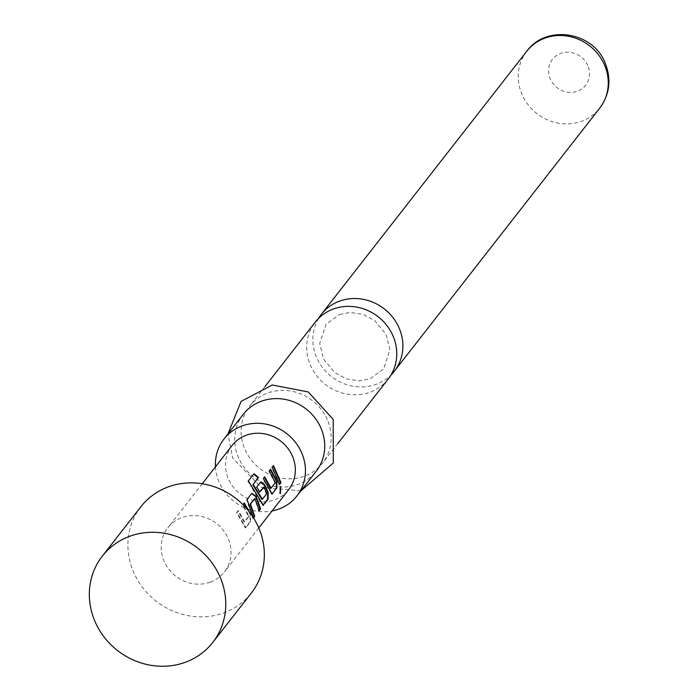 <?xml version="1.0" encoding="UTF-8"?>
<svg xmlns="http://www.w3.org/2000/svg" width="698" height="698" viewBox="0 0 698 698"><rect width="100%" height="100%" fill="white"/><g stroke="black" fill="none" stroke-linecap="round" stroke-linejoin="round"><path stroke-width="0.52" stroke-dasharray="3.49 2.62" d="M279.854 493.442L280.142 486.585L280.64 486.663M388.193 379.049A46.26 42.927 38 0 1 370.001 392.189A46.26 42.927 38 0 1 310.584 365.543A46.26 42.927 38 0 1 315.278 322.11M140.883 506.731A70.088 65.036 -142 0 0 143.107 588.152A70.088 65.036 -142 0 0 223.796 612.905A70.088 65.036 -142 0 0 251.367 593.003M249.701 512.315L250.617 514.88L250.565 521.72L245.844 527.775L244.911 527.897L245.844 527.775L237.032 512.245L238.384 510.517L244.693 521.947L249.055 516.363L242.974 504.628M253.557 517.89L253.226 517.375M232.137 445.446A35.886 33.303 -142 0 0 233.28 487.125A35.886 33.303 -142 0 0 274.584 499.803A35.886 33.303 -142 0 0 288.702 489.612M210.29 582.141A35.886 33.303 -142 0 0 224.407 571.95A35.886 33.303 -142 0 0 223.264 530.262A35.886 33.303 -142 0 0 181.951 517.593A35.886 33.303 -142 0 0 167.843 527.784A35.886 33.303 -142 0 0 168.977 569.472A35.886 33.303 -142 0 0 210.29 582.141M318.593 318.375A46.26 42.927 -142 0 0 316.718 357.69A46.26 42.927 -142 0 0 376.135 384.328A46.26 42.927 -142 0 0 391.02 374.931M243.253 414.359A46.26 42.927 -142 0 0 238.559 457.792A46.26 42.927 -142 0 0 275.003 486.349A46.26 42.927 -142 0 0 316.168 471.29M215.464 466.788A46.26 42.927 -142 0 0 219.268 482.493A46.26 42.927 -142 0 0 272.028 510.962M327.292 419.629A46.26 42.927 -142 0 0 290.839 391.063A46.26 42.927 -142 0 0 249.675 406.123A46.26 42.927 -142 0 0 244.981 449.556A46.26 42.927 -142 0 0 281.434 478.113A46.26 42.927 -142 0 0 322.598 463.062A46.26 42.927 -142 0 0 327.292 419.629M279.601 483.889L279.148 484.473L279.689 484.429M279.148 484.473L271.723 467.599L273.485 465.557M270.501 488.364L274.864 482.772L268.835 471.281L270.606 469.248M274.838 482.301L275.352 482.161M274.864 482.772L275.387 482.641M271.627 494.097L262.937 478.828L264.376 477.214M269.175 490.572L269.698 490.441M248.043 481.367L248.348 480.983L248.043 481.367L250.922 486.48L251.289 486.113M262.849 505.335L260.398 501.81L260.921 501.688M260.398 501.81L250.922 486.48M259.839 491.689L259.49 492.142L256.279 487.361L260.572 482.091M259.49 492.142L259.961 491.907M261.872 499.41L266.235 493.818L263.608 487.448L264.088 487.221M266.208 493.346L266.723 493.216M266.235 493.818L266.758 493.695M253.33 517.532L252.816 518.195L246.647 499.698L251.795 493.338M248.409 505.753L248.881 505.518M252.816 518.195L253.357 518.152M259.167 510.064L258.714 510.639L254.683 498.878L255.163 498.642M258.714 510.639L259.255 510.596M248.436 510.7L250.093 515.002L250.024 521.764L250.565 521.72M250.093 515.002L250.617 514.88M250.024 521.764L245.303 527.819L236.613 512.55L237.966 510.831L244.169 522.078L248.54 516.485L242.503 505.003L243.942 503.38M248.505 516.014L249.029 515.883M248.54 516.485L249.055 516.363M242.843 524.285L243.366 524.163M280.683 486.593L280.142 486.585M526.789 51.233A46.26 42.927 -142 0 0 522.095 94.666A46.26 42.927 -142 0 0 558.548 123.232A46.26 42.927 -142 0 0 599.704 108.173M587.742 65.49A21.027 19.509 -142 0 0 560.738 53.38A21.027 19.509 -142 0 0 550.329 79.092A21.027 19.509 -142 0 0 577.342 91.202A21.027 19.509 -142 0 0 587.742 65.49M339.673 314.432L350.16 312.451L362.951 314.336L374.774 320.618L386.107 334.351L389.903 349.75L383.534 369.085L369.94 378.866L359.444 380.855L346.653 378.962L334.839 372.688L323.497 358.955L319.71 343.547L326.079 324.221L339.673 314.432M258.792 527.915L224.407 571.95M300.908 490.842L261.035 487.265L232.652 458.019L227.984 433.903M264.943 386.579L249.675 406.123M337.858 443.509L322.598 463.062M202.228 483.749L167.843 527.784M280.901 486.454L280.369 486.445"/><path stroke-width="1.05" d="M280.395 493.556L280.683 486.593L280.177 493.687M264.943 386.579L315.278 322.11A46.26 42.927 38 0 1 333.469 308.97A46.26 42.927 38 0 1 392.887 335.616A46.26 42.927 38 0 1 388.193 379.049L337.858 443.509M212.785 642.404L251.367 593.003A70.088 65.036 -142 0 0 249.134 511.582A70.088 65.036 -142 0 0 168.454 486.829A70.088 65.036 -142 0 0 140.883 506.731L102.309 556.14A70.088 65.036 -142 0 0 104.534 637.553A70.088 65.036 -142 0 0 185.223 662.315A70.088 65.036 -142 0 0 212.785 642.404A70.088 65.036 -142 0 0 210.56 560.991A70.088 65.036 -142 0 0 129.872 536.23A70.088 65.036 -142 0 0 102.309 556.14M242.921 504.689L244.274 502.961L249.701 512.315M247.066 499.384L251.795 493.338L256.122 496.234L260.598 508.868L259.255 510.596L254.875 498.416L250.512 504.008L254.709 516.424L253.357 518.152L247.066 499.384M260.38 482.335L264.429 485.232L267.648 492.526L267.578 499.288L262.849 505.335L263.39 505.3L248.348 480.948L254.02 473.689L258.504 477.511L253.165 484.36L262.387 499.279L266.758 493.695L264.088 487.221L259.961 491.907L256.698 487.056L260.572 482.091L264.9 484.997L268.163 492.404L268.119 499.245L263.015 505.369M248.043 481.367L253.714 474.108L258.129 477.877L252.789 484.717L261.663 499.166L262.387 499.279M270.187 469.553L276.425 481.288L276.356 488.05L272.168 494.053L263.355 478.523L264.708 476.795L271.016 488.234L275.387 482.641L269.254 470.967L270.606 469.248L276.94 481.166L276.897 488.007L271.792 494.123M264.289 477.1L270.292 488.12L271.016 488.234L270.492 488.364M273.485 465.557L281.032 482.702L279.689 484.429L272.141 467.294L273.485 465.557M258.792 527.915L288.702 489.612A35.886 33.303 -142 0 0 287.559 447.924A35.886 33.303 -142 0 0 246.254 435.247A35.886 33.303 -142 0 0 232.137 445.446L202.228 483.749M391.02 374.931A46.26 42.927 -142 0 0 394.326 371.196A46.26 42.927 -142 0 0 399.02 327.763A46.26 42.927 -142 0 0 339.603 301.117A46.26 42.927 -142 0 0 321.412 314.257A46.26 42.927 -142 0 0 318.593 318.375M272.028 510.962A46.26 42.927 -142 0 0 296.877 495.999L316.168 471.29A46.26 42.927 -142 0 0 320.862 427.865A46.26 42.927 -142 0 0 284.409 399.3A46.26 42.927 -142 0 0 243.253 414.359L223.962 439.059A46.26 42.927 -142 0 0 215.464 466.788M296.877 495.999A46.26 42.927 -142 0 0 301.571 452.566A46.26 42.927 -142 0 0 265.127 424A46.26 42.927 -142 0 0 223.962 439.059M273.154 465.985L280.491 482.746L281.032 482.702M280.491 482.746L279.148 484.473M280.64 486.663L279.968 493.268M276.356 488.05L276.897 488.007M276.425 481.288L276.94 481.166M270.501 488.364L271.016 488.234M267.578 499.288L268.119 499.245M267.648 492.526L268.163 492.404M264.429 485.232L264.9 484.997M259.49 492.142L263.8 486.995M251.603 493.573L255.651 496.47L256.122 496.234M254.875 498.416L250.041 504.244L254.168 516.459L254.709 516.424M254.168 516.459L252.816 518.195M250.137 504.698L250.617 504.471M250.041 504.244L250.512 504.008M255.651 496.47L260.066 508.912L260.598 508.868M260.066 508.912L258.714 510.639M243.942 503.38L248.436 510.7M526.789 51.233C546.089 24.238 593.03 31.585 605.061 62.759C611.596 79.04 609.816 94.178 599.704 108.173A46.26 42.927 -142 0 0 604.398 64.74A46.26 42.927 -142 0 0 567.954 36.183A46.26 42.927 -142 0 0 526.789 51.233L321.412 314.257M227.984 433.903L241.08 401.402L272.264 384.999L308.254 391.953L333.19 419.402L333.295 463.01L300.908 490.842M599.704 108.173L394.326 371.196"/></g></svg>
